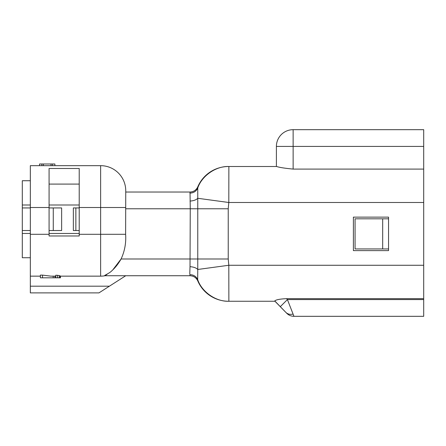 <?xml version="1.0" encoding="UTF-8"?>
<svg xmlns="http://www.w3.org/2000/svg" width="446" height="446" viewBox="0 0 446 446"><rect width="100%" height="100%" fill="white"/><g stroke="black" fill="none" stroke-linecap="round" stroke-linejoin="round"><path stroke-width="0.67" d="M107.497 273.939L105.189 275.728A25.11 25.11 0 0 1 100.64 276.146A25.11 25.11 0 0 0 105.206 275.728L104.771 275.728C103.584 275.589 109.303 273.521 111.974 270.65C115.375 267.594 118.413 263.703 121.089 258.987C124.702 251.204 126.212 242.975 125.621 234.301L125.744 192.031L190.035 192.031L190.258 208.773L228.235 208.773L228.804 202.495L228.865 166.509L228.569 166.509L276.737 166.509C279.034 167.384 284.503 168.248 293.133 169.09L423.7 169.09L423.7 316.32L293.947 316.32L287.414 299.578L423.7 299.578M293.133 129.68A16.742 16.742 0 0 0 276.397 146.422L293.133 146.422L293.133 129.68L423.7 129.68L423.7 169.09M353.394 217.141L353.394 250.619L388.55 250.619L388.55 217.141L353.394 217.141M197.099 188.151L197.745 186.93A8.368 8.368 0 0 1 190.035 192.031C193.603 191.869 196.173 190.163 197.745 186.93L197.762 198.286L228.804 202.495L423.7 202.495M190.002 201.079C193.636 200.823 196.223 199.892 197.762 198.286L197.762 269.473L228.804 265.264L423.7 265.264M189.873 193.124C193.564 193.001 196.162 191.367 197.673 188.24C201.653 175.919 215.992 165.929 228.865 166.509L228.569 166.509A33.478 33.478 0 0 0 197.745 186.93M79.215 234.301L79.215 168.476L49.082 168.476L49.082 207.518L30.334 207.518L30.334 165.667L100.64 165.667L100.64 234.301L79.215 234.301L79.215 235.973L49.082 235.973L49.082 207.518M39.543 165.667L39.543 163.994L54.886 163.994L54.886 165.667M41.84 165.667L41.84 163.994M43.379 165.667L43.379 163.994M51.05 165.667L51.05 163.994M52.583 165.667L52.583 163.994M125.621 208.773L190.258 208.773L190.018 266.485M109.415 286.187L98.962 292.883L30.334 292.883L30.334 286.187L109.415 286.187L125.744 275.728L190.035 275.728L189.873 274.636C193.558 274.758 196.156 276.386 197.673 279.519L197.762 269.473C196.234 267.873 193.648 266.942 190.002 266.68L189.79 273.955M197.673 279.519C201.659 291.851 216.003 301.83 228.865 301.256L228.569 301.256L228.865 301.256L228.804 265.264L228.235 258.987L228.235 208.773M190.035 275.728C193.726 275.968 196.296 277.674 197.745 280.835A33.478 33.478 0 0 0 228.569 301.256A33.478 33.478 0 0 1 197.745 280.835C196.173 277.596 193.603 275.896 190.035 275.728L104.771 275.728M228.235 258.987L121.089 258.987L112.76 269.925M125.744 190.776A25.11 25.11 0 0 0 100.64 165.667A25.11 25.11 0 0 1 125.744 190.776L125.744 193.224M274.753 300.916L285.947 312.479C287.782 314.201 290.151 314.737 293.05 314.079C290.145 314.737 287.782 314.207 285.947 312.479L274.725 301.011C275.823 299.762 279.754 298.982 286.51 298.669L423.7 298.669M286.806 313.337L286.845 313.376C288.796 315.283 291.166 316.264 293.947 316.32M228.865 301.256L274.725 301.256M280.317 306.647L287.414 299.578L286.51 298.669M286.845 313.376L285.947 312.479M79.215 184.081L49.082 184.081M40.38 276.146L30.334 276.146L30.334 207.518M54.908 276.146L54.908 277.819L40.38 277.819L40.38 275.121L42.515 275.121L42.515 277.819M60.037 277.819L60.037 275.845L60.466 276.096L60.466 277.819L54.908 277.819M53.197 276.146L53.197 277.819M60.037 275.845L59.184 275.606L59.184 277.819M59.184 275.606L57.473 275.299L57.473 277.819M57.473 275.299L55.761 275.215L55.761 277.819M55.761 276.146L50.911 276.146L42.515 275.121M100.64 276.146L60.466 276.146L100.64 276.146L100.64 234.301L125.621 234.301M30.334 286.187L30.334 276.146M276.397 146.422L276.397 166.509L228.865 166.509M382.69 218.813L355.072 218.813L355.072 248.946L382.69 248.946L382.69 218.813L388.55 218.813M382.69 248.946L388.55 248.946M75.865 230.532L75.865 207.936L73.356 207.936L73.356 230.532L79.215 230.532M79.215 207.936L75.865 207.936M53.269 230.532L61.637 230.532L61.637 207.936L53.269 207.936L53.269 230.532L49.082 230.532M53.269 207.936L49.082 207.936M30.334 207.936L22.3 207.936L22.3 230.532L30.334 230.532M22.3 207.936L22.3 180.736L30.334 180.736M30.334 257.732L22.3 257.732L22.3 230.532M125.627 207.518L79.215 207.518M49.082 234.301L30.334 234.301M293.133 169.09L293.133 146.422L423.7 146.422M79.215 233.464L49.082 233.464M79.215 205.004L49.082 205.004M30.334 205.004L22.3 205.004M30.334 233.464L22.3 233.464M190.035 192.031L191.144 191.958M192.293 191.724L193.921 191.078M195.454 190.041L196.82 188.569"/></g></svg>
